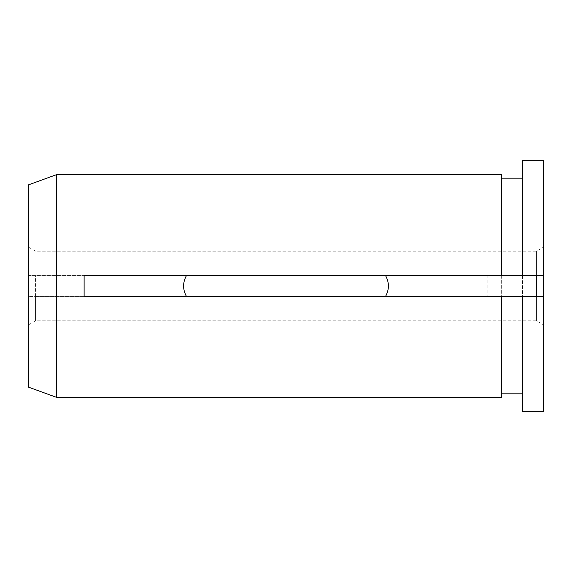 <?xml version="1.0" encoding="UTF-8"?>
<svg xmlns="http://www.w3.org/2000/svg" width="572" height="572" viewBox="0 0 572 572"><rect width="100%" height="100%" fill="white"/><g stroke="black" fill="none" stroke-linecap="round" stroke-linejoin="round"><path stroke-width="0.43" stroke-dasharray="2.86 2.15" d="M522.529 160.775L522.529 411.225M543.4 160.775L543.4 411.225M543.4 275.568L543.4 247.197L543.4 275.568L536.443 275.568L536.443 251.215L536.443 275.568L84.113 275.568M543.4 296.432L543.4 324.803L543.4 296.432L536.443 296.432L536.443 320.785L536.443 296.432L84.113 296.432M487.887 296.432L28.6 296.432L35.557 296.432L35.557 320.785L35.557 296.432L487.887 296.432L487.887 275.568L28.6 275.568L487.887 275.568M35.557 296.432L35.557 275.568M28.6 387.18L28.6 184.82M56.428 296.432L56.428 397.311M56.428 174.689L56.428 275.568M501.658 174.689L501.658 397.311M501.658 275.568L501.658 296.432M522.529 275.568L522.529 296.432M28.6 324.803L35.557 320.785L536.443 320.785L543.4 324.803M28.6 247.197L35.557 251.215L536.443 251.215L543.4 247.197"/><path stroke-width="0.86" d="M56.428 397.311L56.428 174.689L28.6 184.82L28.6 387.18L56.428 397.311L501.658 397.311L501.658 296.432L84.113 296.432L84.113 275.568L522.529 275.568L522.529 160.775L543.4 160.775L543.4 411.225L522.529 411.225L522.529 296.432L543.4 296.432M522.529 275.568L543.4 275.568M536.443 275.568L536.443 296.432M385.542 275.568C389.353 282.497 389.353 289.453 385.542 296.432M186.458 275.568C182.647 282.497 182.647 289.453 186.458 296.432M501.658 275.568L501.658 174.689L56.428 174.689M501.658 296.432L522.529 296.432M522.529 178.171L501.658 178.171M522.529 393.829L501.658 393.829"/></g></svg>
